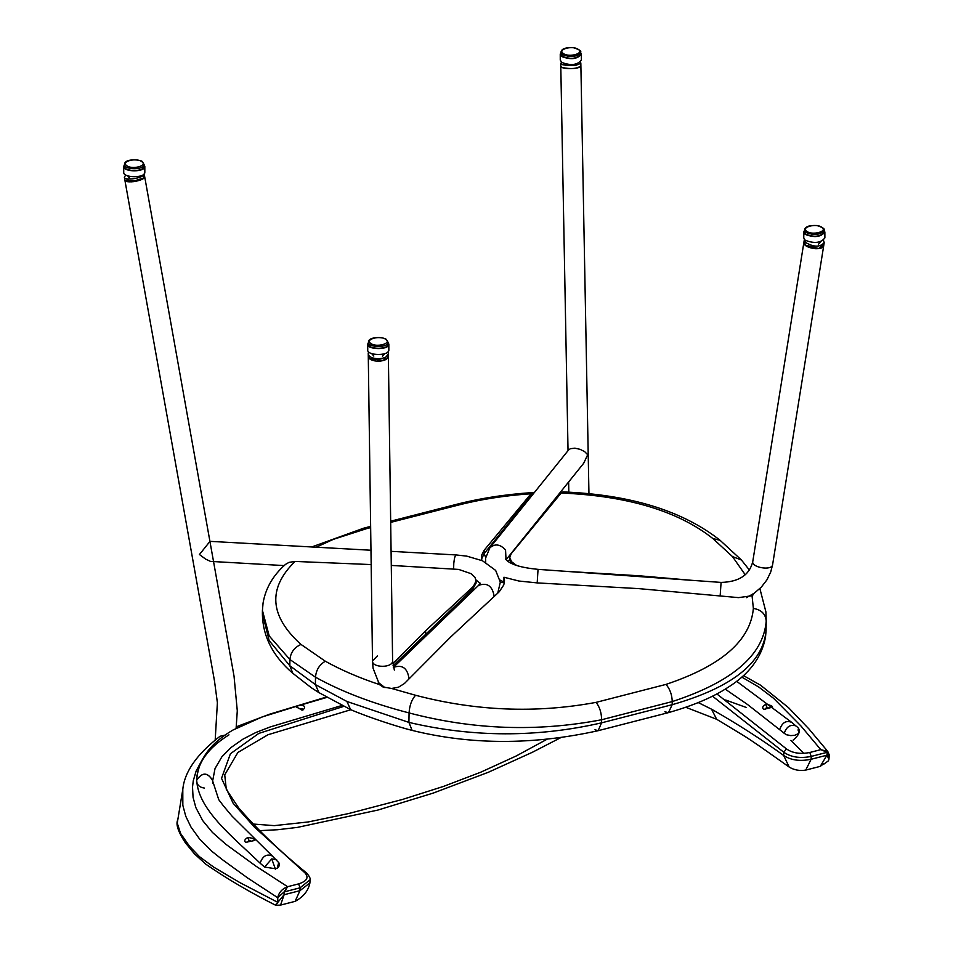 <?xml version="1.0" encoding="UTF-8"?>
<svg xmlns="http://www.w3.org/2000/svg" width="953" height="953" viewBox="0 0 953 953"><rect width="100%" height="100%" fill="white"/><g stroke="black" fill="none" stroke-linecap="round" stroke-linejoin="round"><path stroke-width="1.43" d="M561.615 62.314L560.745 63.363L562.115 64.59C570.847 66.365 577.089 65.828 580.83 62.981L580.889 65.9C577.137 68.747 570.895 69.283 562.175 67.508L560.793 66.353C561.329 67.699 564.128 68.461 569.179 68.676C576.184 68.58 580.091 67.687 580.889 65.983L580.889 65.936M580.83 62.981L580.186 62.124M824.869 232.02L824.881 237.893C820.878 243.015 814.315 243.789 805.178 240.227L803.772 237.916L803.772 232.055L805.178 234.355C814.303 237.916 820.867 237.142 824.869 232.032L824.119 230.316M804.523 230.34L803.772 232.055M824.119 230.221L824.119 232.032C820.402 236.773 814.303 237.5 805.833 234.188L804.523 232.044L804.523 230.245L805.821 232.377C814.303 235.689 820.402 234.974 824.119 230.221L824.119 230.221C825.072 228.887 822.653 227.314 816.888 225.539C808.93 225.158 804.808 226.731 804.523 230.245M581.342 54.13L581.366 60.003C577.447 65.066 570.918 65.876 561.746 62.41L560.257 60.075L560.245 54.19L561.734 56.537C570.895 59.991 577.435 59.181 581.342 54.13L580.591 52.427M560.995 52.486L560.245 54.19M580.591 52.32L580.591 54.13C576.958 58.824 570.883 59.574 562.377 56.358L560.995 54.19L560.995 52.379L562.377 54.547C570.883 57.764 576.958 57.013 580.591 52.32L580.591 52.32C581.592 50.938 579.114 49.389 573.182 47.65C565.272 47.352 561.21 48.937 560.995 52.379M392.755 663.645L425.562 630.826L473.438 586.369L476.095 580.877L476.071 583.141L472.759 588.954L472.902 590.8M504.363 582.664L503.958 580.925L502.862 582.581L500.325 582.533M262.385 613.184L262.432 610.444L269.199 635.949L289.926 659.547L315.503 677.202C341.603 691.664 372.802 703.564 409.075 712.927C409.54 705.494 411.696 699.609 415.544 695.261L391.576 688.459L398.437 687.232L404.429 683.515L450.733 636.938L499.265 591.73L503.78 584.939L504.506 580.818L503.946 577.232L503.958 580.925M511.832 563.568L509.784 559.399L509.76 557.469L511.499 561.674L516.693 565.522M534.061 492.892L533.239 492.582L484.172 553.598L481.479 559.244M503.946 577.232L518.956 581.032L537.194 582.902L538.04 569.358C520.898 567.69 510.153 564.379 505.781 559.423L505.483 558.994M485.637 557.457L484.172 553.598L484.184 550.215L481.634 555.206L481.741 560.447M292.642 673.152L311.238 687.685L318.969 692.64L315.372 684.588L289.819 665.754L292.845 673.342C272.725 656.069 262.575 636.032 262.385 613.244L269.115 640.547L289.819 665.742L289.926 659.547C290.605 652.471 294.286 647.432 301.005 644.431C269.496 616.067 267.507 588.394 295.049 561.436L289.057 562.353L285.531 564.367C273.118 575.267 265.625 588.156 263.064 603.035L262.432 610.444M391.576 688.459L382.999 686.982L379.58 684.707L378.234 682.122M476.095 580.877L474.951 577.304L470.985 573.646L458.667 569.418L391.278 565.427M371.17 564.569L295.049 561.436M484.184 550.215L531.047 493.749C505.042 495.536 480.753 499.324 458.202 505.114L390.682 522.387M370.657 527.593L366.286 528.736L363.486 528.248L311.726 546.974M415.544 695.261C476.024 711.117 536.205 713.487 596.113 702.361L665.968 684.409C721.373 665.885 750.511 640.559 753.37 608.419L752.072 595.97M753.787 593.505L752.501 595.661L738.551 597.626L638.701 588.62L537.194 582.902L537.968 570.537M472.736 587.024L472.759 588.954L393.005 665.766M561.138 493.023L562.925 491.903C630.302 494.643 682.693 510.784 720.111 540.315L712.88 538.552C678.083 511.022 627.503 495.846 561.138 493.023L511.201 553.705L509.76 557.469M563.973 571.204L639.546 575.815L691.616 580.306M558.458 496.287L556.683 496.835M531.047 493.749L532.87 492.546C505.352 494.357 479.55 498.383 455.474 504.602L458.202 505.114M379.461 684.576C359.198 677.833 341.15 670.054 325.318 661.227C319.35 664.741 316.086 670.066 315.503 677.202L315.372 684.588L346.904 701.468L408.908 722.398L409.075 712.927C473.141 729.795 537.325 732.071 601.629 719.741L672.246 701.587C732.083 682.003 763.413 655.188 766.224 621.118L765.89 611.838L759.875 588.561M224.694 774.908L237.869 752.477L267.972 734.751L350.859 709.723C368.74 717.442 399.343 727.306 412.113 730.391L408.908 722.398C472.998 737.455 537.218 737.598 601.569 722.839L672.187 704.696C731.987 687.53 763.282 662.835 766.057 630.588L766.224 621.118C765.604 613.97 761.316 609.729 753.37 608.419M318.969 692.64L350.633 709.628L346.904 701.468M765.771 704.315C762.555 706.149 761.888 707.841 763.782 709.401L772.633 707.126C772.371 705.923 770.084 704.994 765.771 704.315L766.665 706.959L768.726 708.127M765.664 709.139L766.665 706.959M296.693 707.221L302.804 710.164C305.83 707.055 304.96 705.411 300.183 705.208L295.775 706.53L296.693 707.221M299.194 708.782L302.244 708.508L301.72 710.021M247.78 837.473C244.683 839.319 243.968 840.951 245.648 842.345L254.856 840.427C254.654 838.95 252.295 837.961 247.78 837.473L248.804 840.081L250.925 841.165M247.78 842.059L248.804 840.081M388.836 344.116L388.836 349.989C389.372 356.16 366.893 355.743 367.739 350.013L367.727 344.14C366.893 349.87 389.372 350.287 388.836 344.116L388.074 342.401M368.477 342.425L367.727 344.14M388.085 344.116C388.574 349.846 367.703 349.465 368.489 344.128L368.477 342.33C367.703 347.654 388.574 348.048 388.074 342.306L388.085 344.116M144.82 166.334L144.832 172.219C145.368 178.366 122.901 177.973 123.735 172.279L123.711 166.406C122.877 172.1 145.344 172.493 144.82 166.334L144.058 164.631M124.462 164.702L123.711 166.406M144.058 166.334C144.558 172.052 123.687 171.683 124.474 166.406L124.462 164.595C123.687 169.872 144.558 170.242 144.058 164.535L144.058 166.334M823.726 245.505L818.853 248.566L805.249 245.112L804.511 240.823L805.273 245.135L818.901 248.566L823.642 243.885M804.368 239.441L805.666 242.515C813.814 247.292 819.997 247.327 824.202 242.646L823.452 240.227M805.249 245.112C813.397 249.877 819.58 249.924 823.785 245.243C823.297 251.806 802.188 248.054 803.939 242.062L805.249 245.112M388.121 354.23L383.404 360.508L369.657 358.59L368.489 354.504L369.621 358.566L383.356 360.52L388.121 354.23M368.561 351.788L368.239 353.265C367.524 360.389 388.931 360.663 388.336 352.991L388.062 351.717M377.519 655.831L372.504 660.882L368.275 355.743C367.56 362.867 388.967 363.141 388.371 355.469C388.967 363.141 367.56 362.867 368.275 355.743L368.239 353.265M125.57 178.39L131.276 181.868L144.022 177.877C136.208 182.226 129.811 182.916 124.843 179.962C124.748 184.096 145.857 180.713 144.63 176.424L144.022 177.877L143.403 175.197L144.022 177.877L139.65 180.308L126.13 181.213L125.069 180.451M125.784 174.995L124.343 177.151C124.212 181.153 144.475 178.14 144.141 173.863M182.797 789.406L177.258 823.106L180.546 833.41L189.516 846.252L199.511 856.699L213.71 867.123L239.93 882.633L277.823 902.36L277.752 897.69L247.709 878.023L222.537 859.773L212.126 851.505L199.594 839.009L190.993 827.061L185.752 816.233L182.833 805.309L182.797 789.406C184.465 771.823 196.89 754.097 220.048 736.264L225.158 735.073M197.045 775.492L196.687 780.126C197.188 763.067 207.945 747.986 228.97 734.858M741.744 677.071L758.743 687.018L773.633 698.346L801.128 726.174L820.771 749.654L827.788 751.476L828.848 754.049M797.971 729.95L799.079 731.821L798.233 733.667L794.826 735.275L790.74 735.609L786.165 734.68L779.661 729.676C782.151 722.517 786.177 720.099 791.74 722.386L796.267 726.246C801.223 729.557 800.163 734.191 793.075 740.147M725.209 689.126L747.509 704.493L779.661 729.676M342.056 705.434L270.092 726.984L255.809 732.523L243.015 739.111L231.055 747.497L221.906 756.765L215.033 768.559L212.698 780.65C207.647 772.18 202.31 772.025 196.687 780.185C198.164 809.883 232.889 836.877 260.121 863.192L264.589 867.051L275.524 868.767L277.74 867.897L279.515 865.384L278.907 862.787L272.296 855.973C266.697 853.614 262.647 856.02 260.121 863.192M212.769 783.247L212.698 780.65M204.43 788.071C199.237 787.333 196.652 784.7 196.687 780.185L196.687 780.126C202.31 771.966 207.647 772.121 212.698 780.59M685.767 707.281L716.644 719.265L711.546 709.187L698.275 702.599M547.153 739.194L516.133 756.015L480.753 772.204L443.502 786.416L402.5 799.448L348.56 813.564L308.272 821.951L274.297 825.632L253.057 824.035M805.738 770.095L811.122 759.267C800.043 761.53 790.883 760.256 783.652 755.443L789.167 767.046C794.075 770.048 799.603 771.06 805.75 770.095L820.247 766.367L824.142 763.448M823.487 764.389L828.395 760.839L828.931 759.303L826.954 755.193L820.247 766.367M716.847 693.927L786.451 748.915C792.574 753.156 800.353 754.347 809.788 752.489L820.771 749.654L827.18 752.31L828.788 756.039M828.931 759.303L829.289 755.074L827.788 751.476L808.918 728.926L788.512 707.65L760.554 685.195L743.411 675.582M284.077 892.508L287.627 886.707C282.159 888.78 278.872 892.437 277.752 897.69L284.065 891.925L287.627 886.707L298.623 883.884L300.052 887.815L299.957 890.662L295.073 901.371C307.616 894.641 309.332 885.54 309.916 882.907L299.957 890.662L284.113 894.724L277.823 902.36C275.608 905.743 275.155 906.136 276.489 903.539M275.822 905.314L280.563 905.088L284.113 894.724L284.065 891.925L300.052 887.815L310.023 879.822C310.63 878.702 309.522 876.462 306.687 873.079L304.805 872.722L254.32 826.978L233.128 803.236L221.525 778.339L230.412 753.752L258.787 733.405L343.878 706.352M224.717 774.753L226.302 789.37L238.536 807.727C257.929 830.146 280.647 851.934 306.687 873.079M712.51 696.166L783.771 752.227C790.966 757.218 800.115 758.624 811.217 756.42L809.788 752.489M803.784 753.358L790.871 740.398M746.521 707.555L725.638 700.002M711.546 709.187C737.515 723.994 761.554 739.409 783.652 755.443L783.771 752.227L786.451 748.915M209.934 541.423L199.451 554.527L205.657 559.125L210.47 561.388L284.197 565.582M477.989 585.964L478.525 585.392C487.197 582.283 492.403 585.928 494.154 596.328M506.067 559.756L583.701 463.241L587.679 454.736L584.665 451.639L580.043 449.304L574.79 448.184L570.442 448.684L568.643 449.899L489.854 547.856C494.964 543.413 500.194 544.127 505.555 550.012L506.031 559.721M805.821 232.377L806.691 231.257C800.568 227.076 816.757 222.978 821.939 227.398C828.062 231.579 811.885 235.677 806.691 231.257M562.377 54.547L563.235 53.428C556.957 49.318 572.991 45.125 578.34 49.461C584.618 53.571 568.572 57.764 563.235 53.428M509.784 559.399L507.997 561.377M316.182 547.213L333.395 539.338L366.286 528.736M301.005 644.431L325.318 661.227M425.562 630.826L425.777 636.199M745.21 574.754L732.464 556.564L712.88 538.552M639.487 576.589L639.546 575.815M665.968 684.409C669.899 688.876 671.996 694.594 672.246 701.587L672.187 704.696L668.446 712.63L664.849 711.796M749.368 570.001L741.458 560.03L732.464 556.564M594.982 729.76L598.127 730.701L601.569 722.839L601.629 719.741C601.474 712.725 599.64 706.935 596.113 702.361M766.057 630.791L765.509 637.14C761.638 657.57 748.998 674.402 727.58 687.637C712.773 697.322 693.069 705.649 668.446 712.63L598.127 730.701C533.001 745.091 470.996 744.984 412.113 730.391M275.524 869.398L271.736 858.891L264.589 867.051M276.668 859.761L271.736 858.891M795.719 725.841C790.251 724.22 786.404 726.782 784.176 733.524M372.146 353.754L373.826 356.065L371.67 353.599M386.704 340.114L385.834 339.435C392.1 343.58 376.054 347.774 370.717 343.39C364.451 339.244 380.509 335.051 385.834 339.435L386.704 340.114L385.834 339.435M128.095 175.983L129.739 178.271L127.654 175.84M142.759 162.415L141.878 161.736C148.001 165.882 131.812 169.968 126.63 165.584C120.519 161.438 136.708 157.352 141.878 161.736L142.759 162.415L141.878 161.736M202.691 758.874L196.115 771.084L193.268 780.769L192.518 787.011L193.066 797.316L195.853 807.608L202.727 820.64L212.4 832.41L225.825 844.251L256.107 866.277L287.627 886.707M298.623 883.884C307.057 881.156 309.117 877.439 304.805 872.722M277.252 868.159L278.443 863.525M811.122 759.267L811.217 756.42L827.18 752.31L826.954 755.193L811.122 759.267M385.012 687.697L378.794 682.825L373.052 668.16L372.504 660.882C371.789 668.005 393.196 668.291 392.6 660.608L388.336 352.991M453.628 568.798L453.795 563.306C454.307 558.196 455.081 555.408 456.153 554.944L466.839 556.147L482.516 560.781L495.655 570.418L500.313 582.14L497.764 593.135M393.339 667.445C402.285 664.312 407.503 668.065 409.016 678.703M804.356 239.465L752.787 561.436C751.024 567.44 772.133 571.181 772.621 564.617L770.715 572.026L766.915 579.877L761.328 587.108L754.347 593.123L746.473 597.65M720.158 595.792L721.087 582.414L538.04 569.358M560.745 63.363L560.793 66.281M820.95 241.502L818.532 244.171M577.458 63.589L576.339 65.161M564.188 63.625L565.51 65.4M719.944 540.184L741.458 560.03M363.486 528.248L370.646 526.39M390.67 521.208L455.474 504.602M766.236 620.689L766.069 630.171M272.296 855.973L232.127 816.245L223.502 805.952L218.749 799.686L212.71 781.126M196.628 780.888C197.795 760.411 209.91 743.459 232.973 730.034L262.182 716.93L295.775 706.53M300.183 705.208L326.986 697.37M736.621 681.276L791.74 722.386M382.487 356.255L384.917 353.587M368.489 342.33C367.834 336.29 384.107 336.826 386.43 339.53L388.074 342.306M124.462 164.595C124.45 157.71 142.366 159.83 142.497 161.831L144.058 164.524M824.202 242.646L772.621 564.617M236.118 728.235L237.285 710.783L234.033 676.13L144.165 173.827M215.199 739.826L217.391 702.718L214.485 680.942L124.343 177.163M588.942 493.344L580.889 65.983M568.822 492.07L568.631 481.98M568.036 450.65L560.793 66.353M236.213 726.829L269.58 714.202L326.391 697.036M259.478 830.659L277.597 829.729L297.443 827.395L377.9 810.062L433.186 793.099L488.448 772.228L532.465 752.239L560.888 737.586M280.563 905.088L295.073 901.371M177.425 820.664C175.912 825.048 178.533 832.386 185.287 842.678L194.543 853.948L206.003 864.335C227.124 878.88 250.401 892.544 275.822 905.326M310.023 879.822L309.916 882.907M716.668 719.277L742.184 734.692C753.656 741.672 772.085 755.026 789.167 767.046M209.922 541.352L370.967 550.238M391.087 551.346L456.153 554.944M478.525 585.392L480.252 583.188M480.205 583.331L476.024 579.972M478.418 585.499L393.303 667.481M394.339 670.09L392.6 660.608M503.637 581.926L500.075 580.103M485.708 562.365L485.565 558.208L489.854 547.856M752.787 561.436C749.618 574.945 739.051 581.938 721.087 582.414"/></g></svg>
